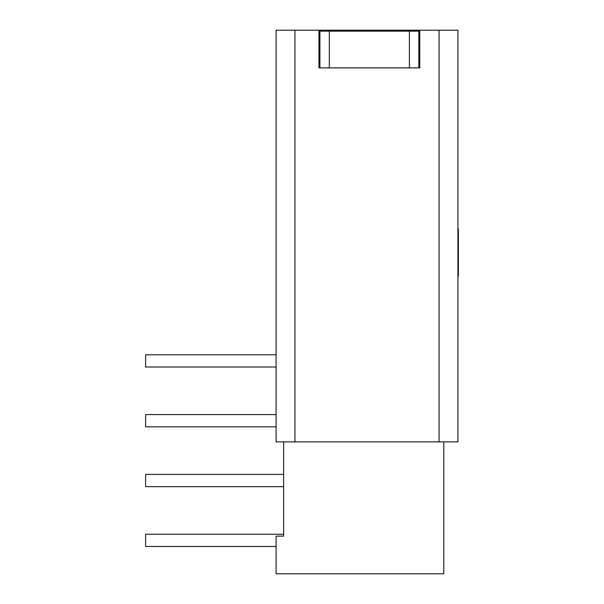 <?xml version="1.0" encoding="UTF-8"?>
<svg xmlns="http://www.w3.org/2000/svg" width="604" height="604" viewBox="0 0 604 604"><rect width="100%" height="100%" fill="white"/><g stroke="black" fill="none" stroke-linecap="round" stroke-linejoin="round"><path stroke-width="0.91" d="M419.765 30.2L457.923 30.2L457.923 441.901L276.088 441.901L276.088 30.2L419.765 30.2L419.765 67.882L318.957 67.882L318.957 30.2M418.821 67.882L418.821 31.144L319.901 31.144L319.901 67.882M443.789 441.901L443.789 573.8L276.088 573.8L276.088 536.118L283.631 536.118L283.631 441.901M276.088 546.477L145.609 546.477L145.609 534.23L283.631 534.23L283.631 536.118M276.088 354.759L145.609 354.759L145.609 367.006L276.088 367.006M276.088 414.586L145.609 414.586L145.609 426.832L276.088 426.832M283.631 474.404L145.609 474.404L145.609 486.658L283.631 486.658M457.923 228.984L458.391 228.984L458.391 276.088L457.923 276.088M294.933 441.901L294.933 30.2M439.078 30.2L439.078 441.901M330.735 31.144L330.735 30.2M407.987 30.2L407.987 31.144M329.323 67.882L329.323 31.144M409.399 31.144L409.399 67.882"/></g></svg>
